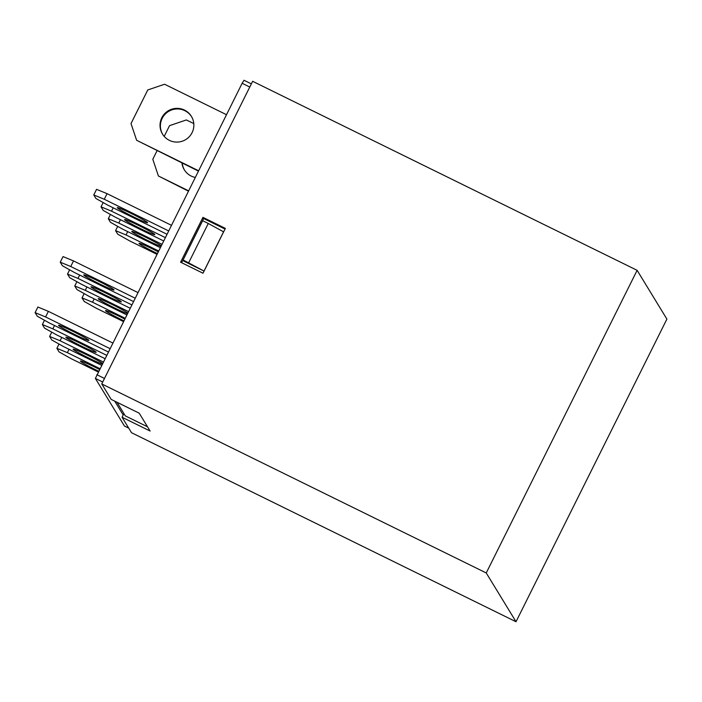 <?xml version="1.0" encoding="UTF-8"?>
<svg xmlns="http://www.w3.org/2000/svg" width="702" height="702" viewBox="0 0 702 702"><rect width="100%" height="100%" fill="white"/><g stroke="black" fill="none" stroke-linecap="round" stroke-linejoin="round"><path stroke-width="1.05" d="M114.733 401.149L123.192 415.005L122.078 417.251L150.105 431.028L139.207 413.18L111.188 399.403L101.746 383.933L252.632 81.3L637.126 270.323L486.24 572.955L101.746 383.933M181.642 262.723L203.668 218.55L225.026 229.054M188.706 262.706L208.266 223.473L223.569 231.827L204.01 271.06L183.099 259.951L183.827 261.135L204.01 271.06M202.939 217.366L225.36 228.387L203.001 273.218L180.581 262.197L202.939 217.366L203.668 218.55M124.465 426.044L95.375 378.431L242.137 83.284L244.015 80.265L251.351 83.88L244.015 80.265M69.033 349.306L67.366 352.65L99.868 368.629M67.366 352.65L56.888 348.332L59.065 351.895L70.999 358.599L98.201 371.972M99.465 369.445A16.936 1 -153.5 0 0 94.542 366.97A16.936 1 -153.5 0 0 80.37 361.021A16.936 1 -153.5 0 0 96.507 370.182A16.936 1 -153.5 0 0 98.587 371.191M56.888 348.332L59.021 344.05M94.182 298.868L92.515 302.211L125.017 318.19M92.515 302.211L82.029 297.894L84.214 301.456L96.148 308.16L123.35 321.534M123.736 320.753A16.936 1 26.5 0 1 121.657 319.743A16.936 1 26.5 0 1 105.519 310.582A16.936 1 26.5 0 1 119.691 316.532A16.936 1 26.5 0 1 124.614 319.006M82.029 297.894L84.161 293.611M127.711 231.616L126.044 234.959L158.547 250.939M126.044 234.959L115.567 230.642L117.743 234.205L129.677 240.909L156.879 254.282M157.266 253.501A16.936 1 26.5 0 1 155.186 252.492A16.936 1 26.5 0 1 139.049 243.331A16.936 1 26.5 0 1 153.22 249.28A16.936 1 26.5 0 1 158.143 251.755M115.567 230.642L117.699 226.36M61.776 337.408L60.109 340.751L103.203 361.942M60.109 340.751L49.623 336.433L51.799 339.996L63.742 346.7L101.536 365.286M102.501 363.355A16.936 1 -153.5 0 0 87.285 355.072A16.936 1 -153.5 0 0 73.105 349.122A16.936 1 -153.5 0 0 89.242 358.283A16.936 1 -153.5 0 0 102.167 364.022M49.623 336.433L51.755 332.151M86.925 286.969L85.258 290.312L128.352 311.504M85.258 290.312L74.772 285.995L76.948 289.557L88.882 296.262L126.685 314.847M127.316 313.583A16.936 1 26.5 0 1 114.391 307.845A16.936 1 26.5 0 1 98.254 298.683A16.936 1 26.5 0 1 112.434 304.633A16.936 1 26.5 0 1 127.65 312.916M74.772 285.995L76.904 281.713M120.454 219.717L118.787 223.06L161.881 244.252M118.787 223.06L108.301 218.743L110.477 222.306L122.411 229.01L160.214 247.595M160.846 246.332A16.936 1 26.5 0 1 147.92 240.593A16.936 1 26.5 0 1 131.783 231.432A16.936 1 26.5 0 1 145.963 237.381A16.936 1 26.5 0 1 161.179 245.665M108.301 218.743L110.433 214.461M113.189 207.818L111.521 211.162L165.216 237.557M111.521 211.162L101.035 206.844L103.22 210.416L115.154 217.111L163.548 240.9M138.698 225.482A16.936 1 26.5 0 1 154.844 234.643A16.936 1 26.5 0 1 140.663 228.694A16.936 1 26.5 0 1 124.526 219.533A16.936 1 26.5 0 1 138.698 225.482M101.035 206.844L103.176 202.562M79.659 275.07L77.992 278.413L131.686 304.808M77.992 278.413L67.506 274.096L69.691 277.667L81.625 284.363L130.019 308.16M105.168 292.734A16.936 1 26.5 0 1 121.306 301.895A16.936 1 26.5 0 1 107.134 295.946A16.936 1 26.5 0 1 90.997 286.785A16.936 1 26.5 0 1 105.168 292.734M67.506 274.096L69.638 269.814M54.51 325.509L52.843 328.852L106.537 355.247M52.843 328.852L42.366 324.535L44.542 328.106L56.476 334.801L104.87 358.599M81.985 346.384A16.936 1 -153.5 0 0 96.165 352.334A16.936 1 -153.5 0 0 81.45 343.883A16.936 1 -153.5 0 0 65.848 337.223A16.936 1 -153.5 0 0 81.985 346.384M42.366 324.535L44.498 320.252M107.055 193.664L104.265 199.263L93.778 194.945L96.569 189.338L107.055 193.664L171.349 225.263M104.265 199.263L168.55 230.87M93.778 194.945L95.955 198.517L107.889 205.212L166.883 234.214M131.441 213.583A16.936 1 26.5 0 1 147.578 222.745A16.936 1 26.5 0 1 133.398 216.795A16.936 1 26.5 0 1 117.26 207.634A16.936 1 26.5 0 1 131.441 213.583M73.526 260.916L70.735 266.514L60.249 262.197L63.04 256.59L73.526 260.916L137.82 292.515M70.735 266.514L135.021 298.122M60.249 262.197L62.425 265.768L74.359 272.464L133.354 301.465M97.911 280.835A16.936 1 26.5 0 1 114.049 289.996A16.936 1 26.5 0 1 99.868 284.047A16.936 1 26.5 0 1 83.731 274.886A16.936 1 26.5 0 1 97.911 280.835M48.377 311.355L45.586 316.953L35.1 312.636L37.89 307.028L48.377 311.355L112.671 342.953M45.586 316.953L109.872 348.561M35.1 312.636L37.276 316.207L49.21 322.902L108.205 351.904M74.719 334.485A16.936 1 -153.5 0 0 88.9 340.435A16.936 1 -153.5 0 0 74.193 331.985A16.936 1 -153.5 0 0 58.582 325.324A16.936 1 -153.5 0 0 74.719 334.485M195.2 177.43A16.936 16.83 148.6 0 1 181.941 162.987M164.207 136.381L169.559 125.64L186.355 119.945L193.787 123.596M188.531 190.795L158.415 175.991L152.799 159.266L157.046 150.746M182.257 163.136A16.936 16.83 -31.4 0 0 184.459 170.033M158.415 175.991L188.364 191.128M184.494 110.091A16.936 16.83 148.6 0 1 189.391 136.574A16.936 16.83 148.6 0 1 162.487 134.047A16.936 16.83 148.6 0 1 184.494 110.091M198.543 170.726L136.636 140.295L131.011 123.578L147.78 89.953L164.575 84.249L226.483 114.689M191.585 116.699A16.936 16.83 -31.4 0 0 168.541 111.451A16.936 16.83 -31.4 0 0 162.671 134.345M136.636 140.295L198.376 171.06M486.24 572.955L516.014 621.735L131.52 432.713L122.078 417.251M516.014 621.735L666.9 319.103L637.126 270.323M208.266 223.473L202.659 220.718L183.099 259.951M123.903 413.592L123.192 415.005M116.98 402.246L125.289 415.874L147.525 426.798M124.43 426.017L128.72 428.132L124.438 426.035M102.694 382.028L95.375 378.431M96.841 374.71L104.475 378.466M249.772 87.039L242.137 83.284"/></g></svg>
